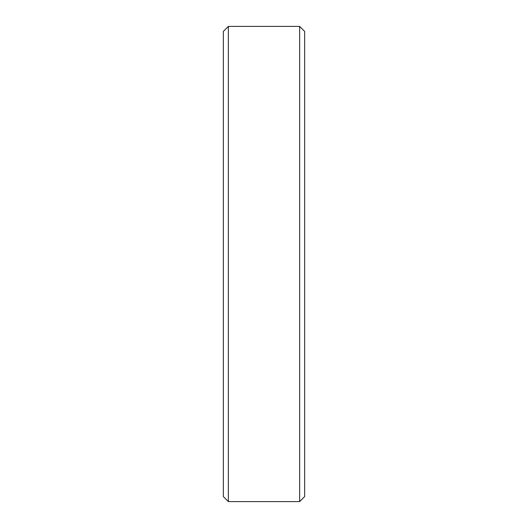 <?xml version="1.0" encoding="UTF-8"?>
<svg xmlns="http://www.w3.org/2000/svg" width="528" height="528" viewBox="0 0 528 528"><rect width="100%" height="100%" fill="white"/><g stroke="black" fill="none" stroke-linecap="round" stroke-linejoin="round"><path stroke-width="0.79" d="M299.64 26.4L304.643 31.403L304.643 496.597L299.64 501.6L299.64 26.4L228.36 26.4L228.36 501.6L223.357 496.597L223.357 31.403L228.36 26.4M299.64 501.6L228.36 501.6"/></g></svg>
